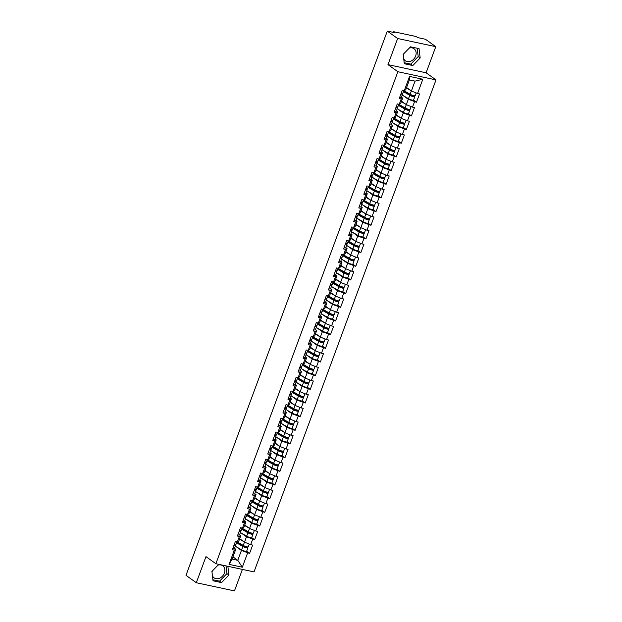 <?xml version="1.0" encoding="UTF-8"?>
<svg xmlns="http://www.w3.org/2000/svg" width="622" height="622" viewBox="0 0 622 622"><rect width="100%" height="100%" fill="white"/><g stroke="black" fill="none" stroke-linecap="round" stroke-linejoin="round"><path stroke-width="0.93" d="M403.592 53.927A7.441 5.901 125.7 0 0 403.289 55.319M403.694 58.67A7.441 5.901 125.7 0 0 405.357 60.8A7.441 5.901 125.7 0 0 415.644 56.027A7.441 5.901 125.7 0 0 414.034 48.718A7.441 5.901 125.7 0 0 409.33 48.065M218.065 565.118A7.441 5.901 -54.3 0 1 222.769 565.771A7.441 5.901 -54.3 0 1 224.379 573.087A7.441 5.901 -54.3 0 1 214.092 577.854A7.441 5.901 -54.3 0 1 212.429 575.723M212.024 572.38A7.441 5.901 -54.3 0 1 212.327 570.988M435.773 46.673L397.629 38.51L387.965 64.626L426.109 72.79L435.773 46.673L425.448 39.264L418.318 37.74L415.706 36.441L394.123 31.823L393.485 31.831L394.441 32.624L387.304 31.1L185.994 575.327L196.311 582.736L234.455 590.9L242.409 569.41M426.109 72.79L436.006 79.896L254.017 571.89L215.873 563.726L397.87 71.732L436.006 79.896M406.578 87.531L411.391 90.983L415.037 81.124L422.828 79.251L409.556 76.413L404.284 90.656L402.302 90.229L399.223 98.556L401.206 98.976L402.667 98.105L401.439 97.219M422.828 79.251L417.564 93.494L419.547 93.922L416.468 102.241L413.513 100.126M403.025 95.516L408.312 99.31L416.468 102.241M414.485 101.821L412.503 107.163L414.485 107.59L411.406 115.917L408.452 113.795M397.971 109.192L403.25 112.986L411.406 115.917M409.424 115.49L407.449 120.839L409.432 121.259L406.353 129.586L403.398 127.463M392.917 122.861L398.197 126.655L406.353 129.586M404.37 129.166L402.387 134.507L404.37 134.935L401.291 143.262L398.337 141.14M387.856 136.529L393.135 140.323L401.291 143.262M399.308 142.835L397.334 148.184L399.316 148.604L396.237 156.931L393.283 154.808M382.802 150.205L388.081 153.999L396.237 156.931M394.255 156.503L392.272 161.852L394.262 162.272L391.176 170.599L388.229 168.476M377.741 163.874L383.028 167.668L391.176 170.599M389.193 170.179L387.218 175.521L389.201 175.948L386.122 184.275L383.168 182.153M372.687 177.55L377.966 181.336L386.122 184.275M384.139 183.848L382.165 189.197L384.147 189.617L381.068 197.944L378.114 195.821M367.625 191.218L372.912 195.013L381.068 197.944M379.078 197.516L377.103 202.865L379.086 203.293L376.007 211.612L373.052 209.497M362.572 204.887L367.851 208.681L376.007 211.612M374.024 211.192L372.049 216.534L374.032 216.961L370.953 225.288L367.999 223.166M357.51 218.563L362.797 222.349L370.953 225.288M368.97 224.861L366.988 230.21L368.97 230.63L365.892 238.957L362.937 236.834M352.456 232.231L357.736 236.026L365.892 238.957M363.909 238.537L361.934 243.878L363.917 244.306L360.838 252.625L357.883 250.51M347.403 245.9L352.682 249.694L360.838 252.625M358.855 252.205L356.873 257.547L358.855 257.974L355.776 266.302L352.822 264.179M342.341 259.576L347.628 263.37L355.776 266.302M353.794 265.874L351.819 271.223L353.801 271.643L350.722 279.97L347.768 277.847M337.287 273.245L342.567 277.039L350.722 279.97M348.74 279.55L346.757 284.892L348.748 285.319L345.661 293.646L342.714 291.524M332.226 286.921L337.513 290.707L345.661 293.646M343.678 293.219L341.703 298.568L343.686 298.988L340.607 307.315L337.653 305.192M327.172 300.589L332.451 304.383L340.607 307.315M338.625 306.887L336.65 312.236L338.632 312.664L335.553 320.983L332.599 318.868M322.11 314.258L327.397 318.052L335.553 320.983M333.563 320.563L331.588 325.905L333.571 326.332L330.492 334.659L327.537 332.537M317.057 327.934L322.336 331.72L330.492 334.659M328.509 334.232L326.534 339.581L328.517 340.001L325.438 348.328L322.484 346.205M311.995 341.602L317.282 345.397L325.438 348.328M323.456 347.9L321.473 353.249L323.456 353.677L320.377 361.996L317.422 359.881M306.941 355.271L312.221 359.065L320.377 361.996M318.394 361.576L316.419 366.918L318.402 367.345L315.323 375.672L312.368 373.55M301.888 368.947L307.167 372.741L315.323 375.672M313.34 375.245L311.358 380.594L313.34 381.014L310.261 389.341L307.307 387.218M296.826 382.616L302.113 386.41L310.261 389.341M308.279 388.921L306.304 394.262L308.287 394.69L305.208 403.017L302.253 400.895M291.772 396.284L297.052 400.078L305.208 403.017M303.225 402.589L301.242 407.939L303.233 408.359L300.146 416.686L297.199 414.563M286.711 409.96L291.998 413.754L300.146 416.686M298.163 416.258L296.189 421.607L298.171 422.027L295.092 430.354L292.138 428.239M281.657 423.629L286.936 427.423L295.092 430.354M293.11 429.934L291.135 435.276L293.118 435.703L290.039 444.03L287.084 441.908M276.596 437.305L281.883 441.091L290.039 444.03M288.056 443.603L286.073 448.952L288.056 449.372L284.977 457.699L282.023 455.576M271.542 450.973L276.821 454.768L284.977 457.699M282.994 457.271L281.02 462.62L283.002 463.048L279.923 471.367L276.969 469.252M266.488 464.642L271.767 468.436L279.923 471.367M277.941 470.947L275.958 476.289L277.941 476.716L274.862 485.043L271.907 482.921M261.427 478.318L266.706 482.112L274.862 485.043M272.879 484.616L270.904 489.965L272.887 490.385L269.808 498.712L266.854 496.589M256.373 491.986L261.652 495.781L269.808 498.712M267.825 498.292L265.843 503.633L267.833 504.061L264.747 512.388L261.792 510.265M251.311 505.655L256.598 509.449L264.747 512.388M262.764 511.96L260.789 517.302L262.772 517.729L259.693 526.057L256.738 523.934M246.258 519.331L251.537 523.125L259.693 526.057M257.71 525.629L255.735 530.978L257.718 531.398L254.639 539.725L251.685 537.602M241.196 533L246.483 536.794L254.639 539.725M252.649 539.305L250.674 544.647L252.656 545.074L249.577 553.401L246.623 551.279M236.142 546.676L241.422 550.462L249.577 553.401M247.595 552.974L242.323 567.217L229.052 564.372L234.323 550.136L235.777 549.257L234.548 548.371M401.206 98.976L399.231 104.325L397.248 103.897L394.169 112.224L396.152 112.652L394.177 117.993L392.187 117.574L389.108 125.901L391.09 126.32L389.115 131.67L387.133 131.242L384.054 139.569L386.037 139.997L384.062 145.338L382.079 144.91L378.992 153.237L380.983 153.665L379 159.007L377.018 158.587L373.939 166.914L375.921 167.334L373.946 172.683L371.964 172.255L368.885 180.582L370.868 181.01L368.885 186.351L366.902 185.931L363.823 194.251L365.806 194.678L363.831 200.027L361.848 199.6L358.77 207.927L360.752 208.347L358.77 213.696L356.787 213.268L353.708 221.595L355.691 222.023L353.716 227.364L351.733 226.944L348.654 235.264L350.637 235.691L348.662 241.041L346.672 240.613L343.593 248.94L345.575 249.36L343.601 254.709L341.618 254.281L338.539 262.608L340.522 263.036L338.547 268.377L336.564 267.958L333.478 276.285L335.468 276.704L333.485 282.054L331.503 281.626L328.424 289.953L330.406 290.381L328.432 295.722L326.449 295.302L323.37 303.622L325.353 304.049L323.37 309.398L321.387 308.971L318.308 317.298L320.291 317.718L318.316 323.067L316.334 322.639L313.255 330.966L315.237 331.394L313.255 336.735L311.272 336.315L308.193 344.635L310.176 345.062L308.201 350.411L306.218 349.984L303.139 358.311L305.122 358.731L303.147 364.08L301.157 363.652L298.078 371.979L300.061 372.407L298.086 377.748L296.103 377.329L293.024 385.656L295.007 386.075L293.032 391.425L291.049 390.997L287.97 399.324L289.953 399.752L287.97 405.093L285.988 404.665L282.909 412.992L284.892 413.42L282.917 418.762L280.934 418.342L277.855 426.669L279.838 427.089L277.855 432.438L275.873 432.01L272.794 440.337L274.776 440.765L272.801 446.106L270.819 445.686L267.74 454.006L269.723 454.433L267.748 459.782L265.757 459.355L262.678 467.682L264.661 468.102L262.686 473.451L260.704 473.023L257.625 481.35L259.607 481.778L257.632 487.119L255.65 486.699L252.563 495.026L254.553 495.446L252.571 500.796L250.588 500.368L247.509 508.695L249.492 509.115L247.517 514.464L245.535 514.036L242.456 522.363L244.438 522.791L242.456 528.132L240.473 527.713L237.394 536.04L239.377 536.459L237.402 541.809L235.419 541.381L232.34 549.708L234.323 550.136M401.517 101.199L406.329 104.659L408.312 99.31M402.667 98.105L400.685 103.446L399.231 104.325M411.134 106.611L410.131 109.309A3.149 0.63 -159.7 0 1 408.211 109.208A3.149 0.63 -159.7 0 1 405.077 107.94L406.306 104.636L412.503 107.163M396.463 114.876L401.276 118.328L403.25 112.986M396.152 112.652L397.606 111.773L396.377 110.895M397.606 111.773L395.631 117.123L394.177 117.993M401.276 118.328L407.449 120.839M391.401 128.544L396.222 131.996L398.197 126.655M391.09 126.32L392.552 125.442L391.324 124.563M392.552 125.442L390.577 130.791L389.115 131.67M396.222 131.996L402.387 134.507M386.348 142.213L391.16 145.672L393.135 140.323M386.037 139.997L387.49 139.118L386.262 138.232M387.49 139.118L385.516 144.459L384.062 145.338M391.16 145.672L397.334 148.184M381.294 155.889L386.106 159.341L388.081 153.999M380.983 153.665L382.437 152.787L381.208 151.908M382.437 152.787L380.462 158.136L379 159.007M386.106 159.341L392.272 161.852M376.232 169.557L381.045 173.017L383.028 167.668M375.921 167.334L377.383 166.463L376.147 165.576M377.383 166.463L375.4 171.804L373.946 172.683M381.045 173.017L387.218 175.521M371.178 183.226L375.991 186.686L377.966 181.336M370.868 181.01L372.321 180.131L371.093 179.245M372.321 180.131L370.347 185.48L368.885 186.351M375.991 186.686L382.165 189.197M366.117 196.902L370.93 200.354L372.912 195.013M365.806 194.678L367.268 193.8L366.031 192.921M367.268 193.8L365.285 199.149L363.831 200.027M370.93 200.354L377.103 202.865M361.063 210.57L365.876 214.03L367.851 208.681M360.752 208.347L362.206 207.476L360.978 206.59M362.206 207.476L360.231 212.817L358.77 213.696M365.876 214.03L372.049 216.534M356.002 224.247L360.822 227.699L362.797 222.349M355.691 222.023L357.152 221.144L355.924 220.258M357.152 221.144L355.17 226.494L353.716 227.364M360.822 227.699L366.988 230.21M350.948 237.915L355.761 241.367L357.736 236.026M350.637 235.691L352.091 234.813L350.862 233.934M352.091 234.813L350.116 240.162L348.662 241.041M355.761 241.367L361.934 243.878M345.894 251.583L350.707 255.043L352.682 249.694M345.575 249.36L347.037 248.489L345.809 247.603M347.037 248.489L345.062 253.83L343.601 254.709M350.707 255.043L356.873 257.547M340.833 265.26L345.645 268.712L347.628 263.37M340.522 263.036L341.976 262.157L340.747 261.279M341.976 262.157L340.001 267.507L338.547 268.377M345.645 268.712L351.819 271.223M335.779 278.928L340.592 282.388L342.567 277.039M335.468 276.704L336.922 275.834L335.693 274.947M336.922 275.834L334.947 281.175L333.485 282.054M340.592 282.388L346.757 284.892M330.717 292.597L335.53 296.056L337.513 290.707M330.406 290.381L331.868 289.502L330.632 288.616M331.868 289.502L329.885 294.844L328.432 295.722M335.53 296.056L341.703 298.568M325.664 306.273L330.476 309.725L332.451 304.383M325.353 304.049L326.807 303.171L325.578 302.292M326.807 303.171L324.832 308.52L323.37 309.398M330.476 309.725L336.65 312.236M320.602 319.941L325.415 323.401L327.397 318.052M320.291 317.718L321.753 316.847L320.517 315.96M321.753 316.847L319.77 322.188L318.316 323.067M325.415 323.401L331.588 325.905M315.548 333.61L320.361 337.07L322.336 331.72M315.237 331.394L316.691 330.515L315.463 329.629M316.691 330.515L314.716 335.864L313.255 336.735M320.361 337.07L326.534 339.581M310.487 347.286L315.307 350.738L317.282 345.397M310.176 345.062L311.638 344.184L310.409 343.305M311.638 344.184L309.655 349.533L308.201 350.411M315.307 350.738L321.473 353.249M305.433 360.954L310.246 364.414L312.221 359.065M305.122 358.731L306.576 357.86L305.348 356.974M306.576 357.86L304.601 363.201L303.147 364.08M310.246 364.414L316.419 366.918M300.379 374.631L305.192 378.083L307.167 372.741M300.061 372.407L301.522 371.528L300.294 370.65M301.522 371.528L299.547 376.878L298.086 377.748M305.192 378.083L311.358 380.594M295.318 388.299L300.131 391.751L302.113 386.41M295.007 386.075L296.461 385.205L295.232 384.318M296.461 385.205L294.486 390.546L293.032 391.425M304.935 393.71L303.933 396.408A3.149 0.63 -159.7 0 1 302.004 396.3A3.149 0.63 -159.7 0 1 298.879 395.04L300.099 391.736L306.304 394.262M290.264 401.967L295.077 405.427L297.052 400.078M289.953 399.752L291.407 398.873L290.179 397.987M291.407 398.873L289.432 404.214L287.97 405.093M295.077 405.427L301.242 407.939M285.203 415.644L290.015 419.096L291.998 413.754M284.892 413.42L286.353 412.541L285.117 411.663M286.353 412.541L284.371 417.891L282.917 418.762M290.015 419.096L296.189 421.607M280.149 429.312L284.962 432.772L286.936 427.423M279.838 427.089L281.292 426.218L280.063 425.331M281.292 426.218L279.317 431.559L277.855 432.438M284.962 432.772L291.135 435.276M275.087 442.981L279.9 446.441L281.883 441.091M274.776 440.765L276.238 439.886L275.002 439M276.238 439.886L274.255 445.235L272.801 446.106M279.9 446.441L286.073 448.952M270.034 456.657L274.846 460.109L276.821 454.768M269.723 454.433L271.176 453.555L269.948 452.676M271.176 453.555L269.202 458.904L267.748 459.782M274.846 460.109L281.02 462.62M264.972 470.325L269.792 473.785L271.767 468.436M264.661 468.102L266.123 467.231L264.894 466.344M266.123 467.231L264.148 472.572L262.686 473.451M269.792 473.785L275.958 476.289M259.918 484.002L264.731 487.454L266.706 482.112M259.607 481.778L261.061 480.899L259.833 480.013M261.061 480.899L259.086 486.248L257.632 487.119M264.731 487.454L270.904 489.965M254.864 497.67L259.677 501.122L261.652 495.781M254.553 495.446L256.007 494.568L254.779 493.689M256.007 494.568L254.033 499.917L252.571 500.796M259.677 501.122L265.843 503.633M249.803 511.338L254.616 514.798L256.598 509.449M249.492 509.115L250.954 508.244L249.717 507.358M250.954 508.244L248.971 513.585L247.517 514.464M254.616 514.798L260.789 517.302M244.749 525.015L249.562 528.467L251.537 523.125M244.438 522.791L245.892 521.912L244.664 521.034M245.892 521.912L243.917 527.262L242.456 528.132M249.562 528.467L255.735 530.978M239.688 538.683L244.5 542.143L246.483 536.794M239.377 536.459L240.838 535.589L239.602 534.702M240.838 535.589L238.856 540.93L237.402 541.809M244.5 542.143L250.674 544.647M232.962 556.869L237.775 560.321L241.422 550.462M235.777 549.257L232.13 559.116L237.775 560.321L242.323 567.217M229.052 564.372L232.13 559.116M397.629 38.51L387.304 31.1M387.965 64.626L397.87 71.732M215.873 563.726L205.975 556.62L196.311 582.736M415.037 81.124L409.393 79.919L405.746 89.778L404.284 90.656M416.188 92.935L415.193 95.64A3.149 0.63 -159.7 0 1 413.265 95.531A3.149 0.63 -159.7 0 1 410.139 94.272L411.36 90.968L417.564 93.494M409.556 76.413L409.393 79.919M218.812 564.356L211.908 571.416L213.035 580.785L221.533 582.604L228.912 575.055L227.862 566.292M412.798 65.543L420.177 57.994L419.057 48.633L410.551 46.813L403.173 54.355L404.3 63.724L412.798 65.543L410.815 64.12L418.194 56.579L417.199 48.236M212.911 579.758L219.55 581.181L226.929 573.632L226.004 565.896M226.929 573.632L228.912 575.055M219.55 581.181L221.533 582.604M404.176 62.698L410.815 64.12M418.194 56.579L420.177 57.994M234.012 545.183A3.149 0.63 20.3 0 0 235.707 545.23A3.149 0.63 20.3 0 0 235.559 544.919L234.906 544.242M232.76 548.557A3.149 0.63 20.3 0 0 234.463 548.604L235.707 545.23M234.284 544.437L234.121 544.88M234.401 544.133A3.149 0.63 20.3 0 0 236.103 544.18L237.005 541.723M236.71 542.532L243.692 546.582L246.755 547.414L245.636 546.466M246.786 546.792L247.486 547.29A3.149 0.63 -159.7 0 1 247.914 547.842A3.149 0.63 -159.7 0 1 245.985 547.741A3.149 0.63 -159.7 0 1 242.86 546.481L236.593 542.835M249.305 544.094L248.302 546.792A3.149 0.63 -159.7 0 1 246.374 546.691A3.149 0.63 -159.7 0 1 243.249 545.424L236.982 541.785M246.607 542.998A3.149 0.63 -159.7 0 1 245.27 542.454M243.886 541.692L239.517 539.157M239.625 538.846L241.157 539.74M247.914 547.842L246.67 551.216A3.149 0.63 -159.7 0 1 244.741 551.115A3.149 0.63 -159.7 0 1 241.616 549.848L235.349 546.209M239.066 531.515A3.149 0.63 20.3 0 0 240.768 531.561A3.149 0.63 20.3 0 0 240.621 531.242L239.96 530.574M237.822 534.889A3.149 0.63 20.3 0 0 239.517 534.936L240.768 531.561M239.346 530.768L239.182 531.211M239.454 530.465A3.149 0.63 20.3 0 0 241.157 530.512L242.067 528.055M244.127 517.846A3.149 0.63 20.3 0 0 245.822 517.885A3.149 0.63 20.3 0 0 245.674 517.574L245.021 516.905M242.875 521.22A3.149 0.63 20.3 0 0 244.578 521.259L245.822 517.885M244.399 517.092L244.236 517.543M244.516 516.789A3.149 0.63 20.3 0 0 246.211 516.835L247.121 514.378M249.181 504.17A3.149 0.63 20.3 0 0 250.884 504.217A3.149 0.63 20.3 0 0 250.736 503.898L250.075 503.229M247.937 507.544A3.149 0.63 20.3 0 0 249.632 507.591L250.884 504.217M249.461 503.423L249.298 503.867M249.57 503.12A3.149 0.63 20.3 0 0 251.272 503.167L252.182 500.71M254.242 490.501A3.149 0.63 20.3 0 0 255.937 490.548A3.149 0.63 20.3 0 0 255.79 490.229L255.129 489.561M252.991 493.876A3.149 0.63 20.3 0 0 254.693 493.922L255.937 490.548M254.515 489.747L254.351 490.198M254.631 489.452A3.149 0.63 20.3 0 0 256.326 489.491L257.236 487.042M259.296 476.825A3.149 0.63 20.3 0 0 260.999 476.872A3.149 0.63 20.3 0 0 260.851 476.561L260.19 475.884M258.044 480.2A3.149 0.63 20.3 0 0 259.747 480.246L260.999 476.872M259.576 476.079L259.405 476.53M259.685 475.776A3.149 0.63 20.3 0 0 261.388 475.822L262.297 473.365M241.764 528.856L248.746 532.914L251.809 533.738L250.689 532.79M251.84 533.116L252.54 533.622A3.149 0.63 -159.7 0 1 252.975 534.174A3.149 0.63 -159.7 0 1 251.047 534.065A3.149 0.63 -159.7 0 1 247.921 532.805L241.655 529.167M254.359 530.418L253.364 533.124A3.149 0.63 -159.7 0 1 251.436 533.015A3.149 0.63 -159.7 0 1 248.31 531.756L242.044 528.117M251.661 529.322A3.149 0.63 -159.7 0 1 250.332 528.778M248.94 528.024L244.57 525.481M244.687 525.178L246.219 526.064M252.975 534.174L251.723 537.548A3.149 0.63 -159.7 0 1 249.795 537.439A3.149 0.63 -159.7 0 1 246.67 536.18L240.403 532.541M246.825 515.187L253.807 519.246L256.87 520.07L255.751 519.121M256.902 519.448L257.594 519.945A3.149 0.63 -159.7 0 1 258.029 520.497A3.149 0.63 -159.7 0 1 256.101 520.396A3.149 0.63 -159.7 0 1 252.975 519.137L246.709 515.498M259.421 516.75L258.418 519.448A3.149 0.63 -159.7 0 1 256.489 519.347A3.149 0.63 -159.7 0 1 253.364 518.087L247.097 514.441M256.723 515.654A3.149 0.63 -159.7 0 1 255.385 515.109M254.001 514.355L249.632 511.813M249.741 511.509L251.272 512.396M258.029 520.497L256.785 523.872A3.149 0.63 -159.7 0 1 254.857 523.771A3.149 0.63 -159.7 0 1 251.731 522.511L245.465 518.872M251.879 501.519L258.861 505.569L261.924 506.401L260.805 505.445M261.955 505.772L262.655 506.277A3.149 0.63 -159.7 0 1 263.09 506.829A3.149 0.63 -159.7 0 1 261.162 506.728A3.149 0.63 -159.7 0 1 258.037 505.461L251.77 501.822M264.474 503.074L263.479 505.779A3.149 0.63 -159.7 0 1 261.551 505.67A3.149 0.63 -159.7 0 1 258.425 504.411L252.159 500.772M261.776 501.977A3.149 0.63 -159.7 0 1 260.447 501.441M259.055 500.679L254.686 498.144M254.802 497.833L256.326 498.72M263.09 506.829L261.839 510.203A3.149 0.63 -159.7 0 1 259.91 510.102A3.149 0.63 -159.7 0 1 256.785 508.835L250.518 505.196M256.94 487.842L263.922 491.901L266.986 492.725L265.858 491.777M267.017 492.103L267.709 492.608A3.149 0.63 -159.7 0 1 268.144 493.16A3.149 0.63 -159.7 0 1 266.216 493.052A3.149 0.63 -159.7 0 1 263.09 491.792L256.824 488.153M269.536 489.405L268.533 492.103A3.149 0.63 -159.7 0 1 266.605 492.002A3.149 0.63 -159.7 0 1 263.479 490.742L257.213 487.104M266.838 488.309A3.149 0.63 -159.7 0 1 265.501 487.765M264.117 487.01L259.747 484.468M259.856 484.165L261.388 485.051M268.144 493.16L266.9 496.535A3.149 0.63 -159.7 0 1 264.972 496.426A3.149 0.63 -159.7 0 1 261.839 495.166L255.58 491.528M261.994 474.174L268.976 478.232L272.039 479.057L270.92 478.108M272.071 478.435L272.77 478.932A3.149 0.63 -159.7 0 1 273.206 479.484A3.149 0.63 -159.7 0 1 271.278 479.383A3.149 0.63 -159.7 0 1 268.144 478.124L261.885 474.477M274.59 475.737L273.594 478.435A3.149 0.63 -159.7 0 1 271.666 478.334A3.149 0.63 -159.7 0 1 268.533 477.066L262.274 473.428M271.892 474.64A3.149 0.63 -159.7 0 1 270.562 474.096M269.171 473.342L264.801 470.8M264.918 470.489L266.441 471.383M273.206 479.484L271.954 482.859A3.149 0.63 -159.7 0 1 270.026 482.758A3.149 0.63 -159.7 0 1 266.9 481.498L260.634 477.851M264.35 463.157A3.149 0.63 20.3 0 0 266.053 463.203A3.149 0.63 20.3 0 0 265.905 462.885L265.244 462.216M263.106 466.531A3.149 0.63 20.3 0 0 264.809 466.578L266.053 463.203M264.63 462.41L264.467 462.854M264.739 462.107A3.149 0.63 20.3 0 0 266.441 462.154L267.351 459.697M267.056 460.505L274.03 464.556L277.093 465.388L275.974 464.432M277.124 464.758L277.824 465.264A3.149 0.63 -159.7 0 1 278.259 465.816A3.149 0.63 -159.7 0 1 276.331 465.715A3.149 0.63 -159.7 0 1 273.206 464.447L266.939 460.809M279.651 462.06L278.648 464.766A3.149 0.63 -159.7 0 1 276.72 464.657A3.149 0.63 -159.7 0 1 273.594 463.398L267.328 459.759M276.953 460.964A3.149 0.63 -159.7 0 1 275.616 460.428M274.224 459.666L269.855 457.131M269.971 456.82L271.503 457.706M278.259 465.816L277.008 469.19A3.149 0.63 -159.7 0 1 275.087 469.089A3.149 0.63 -159.7 0 1 271.954 467.822L265.687 464.183M269.412 449.488A3.149 0.63 20.3 0 0 271.114 449.535A3.149 0.63 20.3 0 0 270.959 449.216L270.306 448.548M268.16 452.863A3.149 0.63 20.3 0 0 269.862 452.909L271.114 449.535M269.691 448.734L269.52 449.185M269.8 448.431A3.149 0.63 20.3 0 0 271.503 448.478L272.405 446.021M272.109 446.829L279.091 450.888L282.155 451.712L281.035 450.763M282.186 451.09L282.886 451.588A3.149 0.63 -159.7 0 1 283.313 452.147A3.149 0.63 -159.7 0 1 281.393 452.038A3.149 0.63 -159.7 0 1 278.259 450.779L271.993 447.14M284.705 448.392L283.702 451.09A3.149 0.63 -159.7 0 1 281.782 450.989A3.149 0.63 -159.7 0 1 278.648 449.729L272.382 446.083M282.007 447.296A3.149 0.63 -159.7 0 1 280.678 446.752M279.286 445.997L274.916 443.455M275.025 443.152L276.557 444.038M283.313 452.147L282.069 455.522A3.149 0.63 -159.7 0 1 280.141 455.413A3.149 0.63 -159.7 0 1 277.015 454.153L270.749 450.515M274.465 435.812A3.149 0.63 20.3 0 0 276.168 435.859A3.149 0.63 20.3 0 0 276.02 435.548L275.359 434.871M273.221 439.186A3.149 0.63 20.3 0 0 274.916 439.233L276.168 435.859M274.745 435.066L274.582 435.517M274.854 434.762A3.149 0.63 20.3 0 0 276.557 434.809L277.466 432.352M277.171 433.161L284.145 437.212L287.208 438.043L286.089 437.095M287.24 437.421L287.939 437.919A3.149 0.63 -159.7 0 1 288.375 438.471A3.149 0.63 -159.7 0 1 286.447 438.37A3.149 0.63 -159.7 0 1 283.321 437.111L277.054 433.464M289.759 434.724L288.763 437.421A3.149 0.63 -159.7 0 1 286.835 437.32A3.149 0.63 -159.7 0 1 283.71 436.053L277.443 432.414M287.061 433.627A3.149 0.63 -159.7 0 1 285.731 433.083M284.34 432.321L279.97 429.786M280.087 429.475L281.618 430.37M288.375 438.471L287.123 441.845A3.149 0.63 -159.7 0 1 285.195 441.744A3.149 0.63 -159.7 0 1 282.069 440.485L275.803 436.838M279.527 422.144A3.149 0.63 20.3 0 0 281.222 422.19A3.149 0.63 20.3 0 0 281.074 421.872L280.421 421.203M278.275 425.518A3.149 0.63 20.3 0 0 279.978 425.565L281.222 422.19M279.799 421.397L279.636 421.84M279.916 421.094A3.149 0.63 20.3 0 0 281.611 421.141L282.52 418.684M282.225 419.485L289.207 423.543L292.27 424.375L291.15 423.419M292.301 423.745L293.001 424.251A3.149 0.63 -159.7 0 1 293.428 424.803A3.149 0.63 -159.7 0 1 291.5 424.694A3.149 0.63 -159.7 0 1 288.375 423.434L282.108 419.796M294.82 421.047L293.817 423.753A3.149 0.63 -159.7 0 1 291.889 423.644A3.149 0.63 -159.7 0 1 288.763 422.385L282.497 418.746M292.122 419.951A3.149 0.63 -159.7 0 1 290.785 419.415M289.401 418.653L285.031 416.118M285.14 415.807L286.672 416.693M293.428 424.803L292.185 428.177A3.149 0.63 -159.7 0 1 290.256 428.068A3.149 0.63 -159.7 0 1 287.131 426.809L280.864 423.17M284.581 408.475A3.149 0.63 20.3 0 0 286.283 408.514A3.149 0.63 20.3 0 0 286.136 408.203L285.475 407.534M283.337 411.85A3.149 0.63 20.3 0 0 285.031 411.888L286.283 408.514M284.86 407.721L284.697 408.172M284.969 407.418A3.149 0.63 20.3 0 0 286.672 407.464L287.582 405.008M287.278 405.816L294.26 409.875L297.324 410.699L296.204 409.75M297.355 410.077L298.055 410.574A3.149 0.63 -159.7 0 1 298.49 411.126A3.149 0.63 -159.7 0 1 296.562 411.025A3.149 0.63 -159.7 0 1 293.436 409.766L287.17 406.127M299.874 407.379L298.879 410.077A3.149 0.63 -159.7 0 1 296.951 409.976A3.149 0.63 -159.7 0 1 293.825 408.716L287.558 405.07M297.176 406.283A3.149 0.63 -159.7 0 1 295.847 405.738M294.455 404.984L290.085 402.442M290.202 402.139L291.726 403.025M298.49 411.126L297.238 414.501A3.149 0.63 -159.7 0 1 295.31 414.4A3.149 0.63 -159.7 0 1 292.185 413.14L285.918 409.501M289.642 394.799A3.149 0.63 20.3 0 0 291.337 394.846A3.149 0.63 20.3 0 0 291.189 394.527L290.528 393.858M288.39 398.173A3.149 0.63 20.3 0 0 290.093 398.22L291.337 394.846M289.914 394.053L289.751 394.496M290.031 393.749A3.149 0.63 20.3 0 0 291.726 393.796L292.635 391.339M292.34 392.148L299.322 396.198L302.385 397.03L301.266 396.082M302.416 396.408L303.108 396.906A3.149 0.63 -159.7 0 1 303.544 397.458A3.149 0.63 -159.7 0 1 301.616 397.357A3.149 0.63 -159.7 0 1 298.49 396.09L292.223 392.451M302.238 392.606A3.149 0.63 -159.7 0 1 300.9 392.07M298.879 395.04L292.612 391.401M299.516 391.308L295.147 388.773M295.256 388.462L296.787 389.356M303.544 397.458L302.3 400.832A3.149 0.63 -159.7 0 1 300.372 400.731A3.149 0.63 -159.7 0 1 297.246 399.464L290.979 395.825M294.696 381.13A3.149 0.63 20.3 0 0 296.399 381.177A3.149 0.63 20.3 0 0 296.251 380.858L295.59 380.19M293.452 384.505A3.149 0.63 20.3 0 0 295.147 384.551L296.399 381.177M294.976 380.384L294.805 380.827M295.085 380.081A3.149 0.63 20.3 0 0 296.787 380.12L297.697 377.671M297.394 378.471L304.376 382.53L307.439 383.354L306.319 382.406M307.47 382.732L308.17 383.238A3.149 0.63 -159.7 0 1 308.605 383.79A3.149 0.63 -159.7 0 1 306.677 383.681A3.149 0.63 -159.7 0 1 303.552 382.421L297.285 378.782M309.989 380.034L308.994 382.732A3.149 0.63 -159.7 0 1 307.066 382.631A3.149 0.63 -159.7 0 1 303.94 381.372L297.674 377.733M307.291 378.938A3.149 0.63 -159.7 0 1 305.962 378.394M304.57 377.64L300.201 375.097M300.317 374.794L301.841 375.68M308.605 383.79L307.354 387.164A3.149 0.63 -159.7 0 1 305.425 387.055A3.149 0.63 -159.7 0 1 302.3 385.796L296.033 382.157M299.757 367.462A3.149 0.63 20.3 0 0 301.452 367.501A3.149 0.63 20.3 0 0 301.305 367.19L300.644 366.513M298.506 370.829A3.149 0.63 20.3 0 0 300.208 370.875L301.452 367.501M300.029 366.708L299.866 367.159M300.146 366.405A3.149 0.63 20.3 0 0 301.841 366.451L302.751 363.994M302.455 364.803L309.437 368.862L312.501 369.686L311.373 368.737M312.524 369.064L313.224 369.561A3.149 0.63 -159.7 0 1 313.659 370.113A3.149 0.63 -159.7 0 1 311.731 370.012A3.149 0.63 -159.7 0 1 308.605 368.753L302.339 365.106M315.051 366.366L314.048 369.064A3.149 0.63 -159.7 0 1 312.12 368.963A3.149 0.63 -159.7 0 1 308.994 367.695L302.727 364.057M312.353 365.269A3.149 0.63 -159.7 0 1 311.016 364.725M309.624 363.971L305.254 361.429M305.371 361.125L306.903 362.012M313.659 370.113L312.415 373.488A3.149 0.63 -159.7 0 1 310.487 373.387A3.149 0.63 -159.7 0 1 307.354 372.127L301.095 368.481M304.811 353.786A3.149 0.63 20.3 0 0 306.514 353.832A3.149 0.63 20.3 0 0 306.366 353.514L305.705 352.845M303.559 357.16A3.149 0.63 20.3 0 0 305.262 357.207L306.514 353.832M305.091 353.039L304.92 353.483M305.2 352.736A3.149 0.63 20.3 0 0 306.903 352.783L307.812 350.326M307.509 351.135L314.491 355.185L317.554 356.017L316.435 355.061M317.585 355.387L318.285 355.893A3.149 0.63 -159.7 0 1 318.721 356.445A3.149 0.63 -159.7 0 1 316.792 356.344A3.149 0.63 -159.7 0 1 313.659 355.076L307.4 351.438M320.105 352.69L319.109 355.395A3.149 0.63 -159.7 0 1 317.181 355.286A3.149 0.63 -159.7 0 1 314.048 354.027L307.789 350.388M317.407 351.593A3.149 0.63 -159.7 0 1 316.077 351.057M314.685 350.295L310.316 347.76M310.432 347.449L311.956 348.336M318.721 356.445L317.469 359.819A3.149 0.63 -159.7 0 1 315.541 359.718A3.149 0.63 -159.7 0 1 312.415 358.451L306.148 354.812M309.865 340.117A3.149 0.63 20.3 0 0 311.568 340.164A3.149 0.63 20.3 0 0 311.42 339.845L310.759 339.177M308.621 343.492A3.149 0.63 20.3 0 0 310.324 343.538L311.568 340.164M310.145 339.363L309.981 339.814M310.254 339.068A3.149 0.63 20.3 0 0 311.956 339.107L312.866 336.65M312.571 337.458L319.545 341.517L322.608 342.341L321.488 341.392M322.639 341.719L323.339 342.224A3.149 0.63 -159.7 0 1 323.774 342.776A3.149 0.63 -159.7 0 1 321.846 342.668A3.149 0.63 -159.7 0 1 318.721 341.408L312.454 337.769M325.158 339.021L324.163 341.719A3.149 0.63 -159.7 0 1 322.235 341.618A3.149 0.63 -159.7 0 1 319.109 340.358L312.843 336.712M322.468 337.925A3.149 0.63 -159.7 0 1 321.131 337.381M319.739 336.626L315.37 334.084M315.486 333.781L317.018 334.667M323.774 342.776L322.523 346.151A3.149 0.63 -159.7 0 1 320.602 346.042A3.149 0.63 -159.7 0 1 317.469 344.782L311.202 341.144M314.926 326.441A3.149 0.63 20.3 0 0 316.629 326.488A3.149 0.63 20.3 0 0 316.474 326.177L315.82 325.5M313.675 329.815A3.149 0.63 20.3 0 0 315.377 329.862L316.629 326.488M315.206 325.695L315.035 326.146M315.315 325.392A3.149 0.63 20.3 0 0 317.018 325.438L317.92 322.981M317.624 323.79L324.606 327.841L327.67 328.673L326.55 327.724M327.701 328.051L328.4 328.548A3.149 0.63 -159.7 0 1 328.828 329.1A3.149 0.63 -159.7 0 1 326.9 328.999A3.149 0.63 -159.7 0 1 323.774 327.74L317.508 324.093M330.22 325.353L329.217 328.051A3.149 0.63 -159.7 0 1 327.296 327.95A3.149 0.63 -159.7 0 1 324.163 326.682L317.896 323.043M327.522 324.256A3.149 0.63 -159.7 0 1 326.192 323.712M324.801 322.95L320.431 320.416M320.54 320.105L322.072 320.999M328.828 329.1L327.584 332.475A3.149 0.63 -159.7 0 1 325.656 332.373A3.149 0.63 -159.7 0 1 322.53 331.114L316.264 327.467M319.98 312.773A3.149 0.63 20.3 0 0 321.683 312.819A3.149 0.63 20.3 0 0 321.535 312.501L320.874 311.832M318.736 316.147A3.149 0.63 20.3 0 0 320.431 316.194L321.683 312.819M320.26 312.026L320.097 312.469M320.369 311.723A3.149 0.63 20.3 0 0 322.072 311.77L322.981 309.313M322.678 310.114L329.66 314.172L332.723 315.004L331.604 314.048M332.754 314.374L333.454 314.88A3.149 0.63 -159.7 0 1 333.89 315.432A3.149 0.63 -159.7 0 1 331.961 315.323A3.149 0.63 -159.7 0 1 328.836 314.063L322.569 310.425M335.274 311.676L334.278 314.382A3.149 0.63 -159.7 0 1 332.35 314.273A3.149 0.63 -159.7 0 1 329.225 313.014L322.958 309.375M332.576 310.58A3.149 0.63 -159.7 0 1 331.246 310.044M329.854 309.282L325.485 306.747M325.601 306.436L327.133 307.322M333.89 315.432L332.638 318.806A3.149 0.63 -159.7 0 1 330.71 318.697A3.149 0.63 -159.7 0 1 327.584 317.438L321.317 313.799M325.042 299.104A3.149 0.63 20.3 0 0 326.737 299.151A3.149 0.63 20.3 0 0 326.589 298.832L325.936 298.163M323.79 302.479A3.149 0.63 20.3 0 0 325.493 302.517L326.737 299.151M325.314 298.35L325.15 298.801M325.43 298.047A3.149 0.63 20.3 0 0 327.125 298.093L328.035 295.637M327.74 296.445L334.722 300.504L337.785 301.328L336.665 300.379M337.816 300.706L338.508 301.203A3.149 0.63 -159.7 0 1 338.943 301.763A3.149 0.63 -159.7 0 1 337.015 301.654A3.149 0.63 -159.7 0 1 333.89 300.395L327.623 296.756M340.335 298.008L339.332 300.706A3.149 0.63 -159.7 0 1 337.404 300.605A3.149 0.63 -159.7 0 1 334.278 299.345L328.012 295.699M337.637 296.912A3.149 0.63 -159.7 0 1 336.3 296.367M334.916 295.613L330.546 293.071M330.655 292.768L332.187 293.654M338.943 301.763L337.699 305.13A3.149 0.63 -159.7 0 1 335.771 305.029A3.149 0.63 -159.7 0 1 332.646 303.769L326.379 300.131M330.095 285.428A3.149 0.63 20.3 0 0 331.798 285.475A3.149 0.63 20.3 0 0 331.65 285.164L330.99 284.487M328.851 288.802A3.149 0.63 20.3 0 0 330.546 288.849L331.798 285.475M330.375 284.682L330.212 285.125M330.484 284.378A3.149 0.63 20.3 0 0 332.187 284.425L333.097 281.968M332.793 282.777L339.775 286.828L342.839 287.659L341.719 286.711M342.87 287.037L343.569 287.535A3.149 0.63 -159.7 0 1 344.005 288.087A3.149 0.63 -159.7 0 1 342.077 287.986A3.149 0.63 -159.7 0 1 338.951 286.726L332.684 283.08M345.389 284.34L344.394 287.037A3.149 0.63 -159.7 0 1 342.465 286.929A3.149 0.63 -159.7 0 1 339.34 285.669L333.073 282.03M342.691 283.243A3.149 0.63 -159.7 0 1 341.361 282.699M339.97 281.937L335.6 279.402M335.717 279.091L337.241 279.986M344.005 288.087L342.753 291.461A3.149 0.63 -159.7 0 1 340.825 291.36A3.149 0.63 -159.7 0 1 337.699 290.093L331.433 286.454M335.157 271.76A3.149 0.63 20.3 0 0 336.852 271.806A3.149 0.63 20.3 0 0 336.704 271.487L336.043 270.819M333.905 275.134A3.149 0.63 20.3 0 0 335.608 275.181L336.852 271.806M335.429 271.013L335.266 271.456M335.546 270.71A3.149 0.63 20.3 0 0 337.241 270.757L338.15 268.3M337.855 269.101L344.837 273.159L347.9 273.983L346.781 273.035M347.931 273.361L348.623 273.867A3.149 0.63 -159.7 0 1 349.059 274.419A3.149 0.63 -159.7 0 1 347.13 274.31A3.149 0.63 -159.7 0 1 344.005 273.05L337.738 269.412M350.45 270.663L349.447 273.369A3.149 0.63 -159.7 0 1 347.519 273.26A3.149 0.63 -159.7 0 1 344.394 272.001L338.127 268.362M347.752 269.567A3.149 0.63 -159.7 0 1 346.415 269.023M345.031 268.269L340.662 265.726M340.77 265.423L342.302 266.309M349.059 274.419L347.815 277.793A3.149 0.63 -159.7 0 1 345.886 277.684A3.149 0.63 -159.7 0 1 342.761 276.425L336.494 272.786M340.211 258.091A3.149 0.63 20.3 0 0 341.913 258.13A3.149 0.63 20.3 0 0 341.766 257.819L341.105 257.15M338.967 261.465A3.149 0.63 20.3 0 0 340.662 261.504L341.913 258.13M340.491 257.337L340.32 257.788M340.599 257.034A3.149 0.63 20.3 0 0 342.302 257.08L343.212 254.623M342.909 255.432L349.891 259.491L352.954 260.315L351.834 259.366M352.985 259.693L353.685 260.19A3.149 0.63 -159.7 0 1 354.12 260.742A3.149 0.63 -159.7 0 1 352.192 260.641A3.149 0.63 -159.7 0 1 349.059 259.382L342.8 255.743M355.504 256.995L354.509 259.693A3.149 0.63 -159.7 0 1 352.581 259.592A3.149 0.63 -159.7 0 1 349.455 258.332L343.188 254.686M352.806 255.899A3.149 0.63 -159.7 0 1 351.477 255.354M350.085 254.6L345.715 252.058M345.832 251.755L347.356 252.641M354.12 260.742L352.868 264.117A3.149 0.63 -159.7 0 1 350.94 264.016A3.149 0.63 -159.7 0 1 347.815 262.756L341.548 259.11M345.272 244.415A3.149 0.63 20.3 0 0 346.967 244.462A3.149 0.63 20.3 0 0 346.819 244.143L346.159 243.474M344.02 247.789A3.149 0.63 20.3 0 0 345.723 247.836L346.967 244.462M345.544 243.668L345.381 244.112M345.661 243.365A3.149 0.63 20.3 0 0 347.356 243.412L348.266 240.955M347.97 241.764L354.944 245.814L358.015 246.646L356.888 245.69M358.039 246.017L358.738 246.522A3.149 0.63 -159.7 0 1 359.174 247.074A3.149 0.63 -159.7 0 1 357.246 246.973A3.149 0.63 -159.7 0 1 354.12 245.706L347.853 242.067M360.566 243.319L359.563 246.024A3.149 0.63 -159.7 0 1 357.634 245.915A3.149 0.63 -159.7 0 1 354.509 244.656L348.242 241.017M357.868 242.222A3.149 0.63 -159.7 0 1 356.53 241.686M355.139 240.924L350.769 238.389M350.886 238.078L352.417 238.965M359.174 247.074L357.93 250.448A3.149 0.63 -159.7 0 1 356.002 250.347A3.149 0.63 -159.7 0 1 352.868 249.08L346.609 245.441M350.326 230.746A3.149 0.63 20.3 0 0 352.029 230.793A3.149 0.63 20.3 0 0 351.873 230.474L351.22 229.806M349.074 234.121A3.149 0.63 20.3 0 0 350.777 234.167L352.029 230.793M350.606 229.992L350.435 230.443M350.715 229.697A3.149 0.63 20.3 0 0 352.417 229.736L353.327 227.279M353.024 228.087L360.006 232.146L363.069 232.97L361.95 232.022M363.1 232.348L363.8 232.853A3.149 0.63 -159.7 0 1 364.228 233.405A3.149 0.63 -159.7 0 1 362.307 233.297A3.149 0.63 -159.7 0 1 359.174 232.037L352.907 228.398M365.619 229.65L364.624 232.348A3.149 0.63 -159.7 0 1 362.696 232.247A3.149 0.63 -159.7 0 1 359.563 230.987L353.304 227.349M362.921 228.554A3.149 0.63 -159.7 0 1 361.592 228.01M360.2 227.255L355.831 224.713M355.947 224.41L357.471 225.296M364.228 233.405L362.984 236.78A3.149 0.63 -159.7 0 1 361.055 236.671A3.149 0.63 -159.7 0 1 357.93 235.411L351.663 231.773M355.38 217.07A3.149 0.63 20.3 0 0 357.082 217.117A3.149 0.63 20.3 0 0 356.935 216.806L356.274 216.129M354.136 220.445A3.149 0.63 20.3 0 0 355.838 220.491L357.082 217.117M355.66 216.324L355.496 216.775M355.768 216.021A3.149 0.63 20.3 0 0 357.471 216.067L358.381 213.61M358.085 214.419L365.06 218.477L368.123 219.302L367.003 218.353M368.154 218.68L368.854 219.177A3.149 0.63 -159.7 0 1 369.289 219.729A3.149 0.63 -159.7 0 1 367.361 219.628A3.149 0.63 -159.7 0 1 364.235 218.369L357.969 214.722M370.673 215.982L369.678 218.68A3.149 0.63 -159.7 0 1 367.75 218.579A3.149 0.63 -159.7 0 1 364.624 217.311L358.358 213.673M367.983 214.885A3.149 0.63 -159.7 0 1 366.646 214.341M365.254 213.587L360.884 211.045M361.001 210.734L362.533 211.628M369.289 219.729L368.037 223.104A3.149 0.63 -159.7 0 1 366.109 223.003A3.149 0.63 -159.7 0 1 362.984 221.743L356.717 218.097M360.441 203.402A3.149 0.63 20.3 0 0 362.136 203.448A3.149 0.63 20.3 0 0 361.988 203.13L361.335 202.461M359.189 206.776A3.149 0.63 20.3 0 0 360.892 206.823L362.136 203.448M360.713 202.655L360.55 203.099M360.83 202.352A3.149 0.63 20.3 0 0 362.533 202.399L363.435 199.942M363.139 200.75L370.121 204.801L373.184 205.633L372.065 204.677M373.216 205.003L373.915 205.509A3.149 0.63 -159.7 0 1 374.343 206.061A3.149 0.63 -159.7 0 1 372.415 205.96A3.149 0.63 -159.7 0 1 369.289 204.692L363.023 201.054M375.735 202.305L374.732 205.011A3.149 0.63 -159.7 0 1 372.803 204.902A3.149 0.63 -159.7 0 1 369.678 203.643L363.411 200.004M373.037 201.209A3.149 0.63 -159.7 0 1 371.699 200.673M370.315 199.911L365.946 197.376M366.055 197.065L367.586 197.951M374.343 206.061L373.099 209.435A3.149 0.63 -159.7 0 1 371.171 209.326A3.149 0.63 -159.7 0 1 368.045 208.067L361.779 204.428M365.495 189.733A3.149 0.63 20.3 0 0 367.198 189.78A3.149 0.63 20.3 0 0 367.05 189.461L366.389 188.793M364.251 193.108A3.149 0.63 20.3 0 0 365.946 193.154L367.198 189.78M365.775 188.979L365.612 189.43M365.884 188.676A3.149 0.63 20.3 0 0 367.586 188.723L368.496 186.266M368.193 187.074L375.175 191.133L378.238 191.957L377.119 191.008M378.269 191.335L378.969 191.833A3.149 0.63 -159.7 0 1 379.404 192.392A3.149 0.63 -159.7 0 1 377.476 192.284A3.149 0.63 -159.7 0 1 374.351 191.024L368.084 187.385M380.788 188.637L379.793 191.335A3.149 0.63 -159.7 0 1 377.865 191.234A3.149 0.63 -159.7 0 1 374.739 189.974L368.473 186.328M378.09 187.541A3.149 0.63 -159.7 0 1 376.761 186.997M375.369 186.242L371 183.7M371.116 183.397L372.648 184.283M379.404 192.392L378.153 195.767A3.149 0.63 -159.7 0 1 376.224 195.658A3.149 0.63 -159.7 0 1 373.099 194.398L366.832 190.76M370.557 176.057A3.149 0.63 20.3 0 0 372.251 176.104A3.149 0.63 20.3 0 0 372.104 175.793L371.451 175.116M369.305 179.431A3.149 0.63 20.3 0 0 371.007 179.478L372.251 176.104M370.829 175.311L370.665 175.754M370.945 175.007A3.149 0.63 20.3 0 0 372.64 175.054L373.55 172.597M373.254 173.406L380.236 177.457L383.3 178.289L382.18 177.34M383.331 177.667L384.023 178.164A3.149 0.63 -159.7 0 1 384.458 178.716A3.149 0.63 -159.7 0 1 382.53 178.615A3.149 0.63 -159.7 0 1 379.404 177.356L373.138 173.709M385.85 174.969L384.847 177.667A3.149 0.63 -159.7 0 1 382.919 177.565A3.149 0.63 -159.7 0 1 379.793 176.298L373.527 172.659M383.152 173.872A3.149 0.63 -159.7 0 1 381.815 173.328M380.431 172.566L376.061 170.031M376.17 169.72L377.702 170.615M384.458 178.716L383.214 182.09A3.149 0.63 -159.7 0 1 381.286 181.989A3.149 0.63 -159.7 0 1 378.16 180.73L371.894 177.083M375.61 162.389A3.149 0.63 20.3 0 0 377.313 162.435A3.149 0.63 20.3 0 0 377.165 162.117L376.504 161.448M374.366 165.763A3.149 0.63 20.3 0 0 376.061 165.81L377.313 162.435M375.89 161.642L375.727 162.085M375.999 161.339A3.149 0.63 20.3 0 0 377.702 161.386L378.611 158.929M378.308 159.73L385.29 163.788L388.353 164.62L387.234 163.664M388.385 163.99L389.084 164.496A3.149 0.63 -159.7 0 1 389.52 165.048A3.149 0.63 -159.7 0 1 387.592 164.939A3.149 0.63 -159.7 0 1 384.466 163.679L378.199 160.041M390.904 161.292L389.908 163.998A3.149 0.63 -159.7 0 1 387.98 163.889A3.149 0.63 -159.7 0 1 384.855 162.63L378.588 158.991M388.206 160.196A3.149 0.63 -159.7 0 1 386.876 159.66M385.484 158.898L381.115 156.363M381.232 156.052L382.755 156.938M389.52 165.048L388.268 168.422A3.149 0.63 -159.7 0 1 386.34 168.313A3.149 0.63 -159.7 0 1 383.214 167.054L376.948 163.415M380.672 148.72A3.149 0.63 20.3 0 0 382.367 148.759A3.149 0.63 20.3 0 0 382.219 148.448L381.558 147.779M379.42 152.095A3.149 0.63 20.3 0 0 381.123 152.133L382.367 148.759M380.944 147.966L380.781 148.417M381.061 147.663A3.149 0.63 20.3 0 0 382.755 147.709L383.665 145.253M383.37 146.061L390.352 150.12L393.415 150.944L392.288 149.995M393.446 150.322L394.138 150.819A3.149 0.63 -159.7 0 1 394.573 151.371A3.149 0.63 -159.7 0 1 392.645 151.27A3.149 0.63 -159.7 0 1 389.52 150.011L383.253 146.372M395.965 147.624L394.962 150.322A3.149 0.63 -159.7 0 1 393.034 150.221A3.149 0.63 -159.7 0 1 389.908 148.961L383.642 145.315M393.267 146.528A3.149 0.63 -159.7 0 1 391.93 145.983M390.546 145.229L386.176 142.687M386.285 142.384L387.817 143.27M394.573 151.371L393.329 154.746A3.149 0.63 -159.7 0 1 391.401 154.645A3.149 0.63 -159.7 0 1 388.268 153.385L382.009 149.746M385.726 135.044A3.149 0.63 20.3 0 0 387.428 135.091A3.149 0.63 20.3 0 0 387.281 134.772L386.62 134.103M384.482 138.418A3.149 0.63 20.3 0 0 386.176 138.465L387.428 135.091M386.005 134.298L385.834 134.741M386.114 133.994A3.149 0.63 20.3 0 0 387.817 134.041L388.727 131.584M388.423 132.393L395.405 136.443L398.469 137.275L397.349 136.327M398.5 136.653L399.2 137.151A3.149 0.63 -159.7 0 1 399.635 137.703A3.149 0.63 -159.7 0 1 397.707 137.602A3.149 0.63 -159.7 0 1 394.573 136.335L388.315 132.696M401.019 133.948L400.024 136.653A3.149 0.63 -159.7 0 1 398.096 136.545A3.149 0.63 -159.7 0 1 394.962 135.285L388.703 131.646M398.321 132.851A3.149 0.63 -159.7 0 1 396.991 132.315M395.6 131.553L391.23 129.018M391.347 128.707L392.871 129.601M399.635 137.703L398.383 141.077A3.149 0.63 -159.7 0 1 396.455 140.976A3.149 0.63 -159.7 0 1 393.329 139.709L387.063 136.07M390.779 121.376A3.149 0.63 20.3 0 0 392.482 121.422A3.149 0.63 20.3 0 0 392.334 121.103L391.673 120.435M389.535 124.75A3.149 0.63 20.3 0 0 391.238 124.797L392.482 121.422M391.059 120.629L390.896 121.072M391.176 120.326A3.149 0.63 20.3 0 0 392.871 120.365L393.78 117.916M393.485 118.716L400.459 122.775L403.522 123.599L402.403 122.651M403.554 122.977L404.253 123.483A3.149 0.63 -159.7 0 1 404.689 124.035A3.149 0.63 -159.7 0 1 402.761 123.926A3.149 0.63 -159.7 0 1 399.635 122.666L393.368 119.027M406.08 120.279L405.077 122.977A3.149 0.63 -159.7 0 1 403.149 122.876A3.149 0.63 -159.7 0 1 400.024 121.617L393.757 117.978M403.383 119.183A3.149 0.63 -159.7 0 1 402.045 118.639M400.654 117.885L396.284 115.342M396.401 115.039L397.932 115.925M404.689 124.035L403.437 127.409A3.149 0.63 -159.7 0 1 401.517 127.3A3.149 0.63 -159.7 0 1 398.383 126.041L392.117 122.402M395.841 107.707A3.149 0.63 20.3 0 0 397.544 107.746A3.149 0.63 20.3 0 0 397.388 107.435L396.735 106.759M394.589 111.074A3.149 0.63 20.3 0 0 396.292 111.12L397.544 107.746M396.121 106.953L395.95 107.404M396.23 106.65A3.149 0.63 20.3 0 0 397.932 106.696L398.834 104.239M398.539 105.048L405.521 109.107L408.584 109.931L407.464 108.982M408.615 109.309L409.315 109.806A3.149 0.63 -159.7 0 1 409.743 110.358A3.149 0.63 -159.7 0 1 407.822 110.257A3.149 0.63 -159.7 0 1 404.689 108.998L398.422 105.351M408.436 105.515A3.149 0.63 -159.7 0 1 407.107 104.97M405.077 107.94L398.811 104.302M405.715 104.216L401.346 101.674M401.454 101.363L402.986 102.257M409.743 110.358L408.498 113.733A3.149 0.63 -159.7 0 1 406.57 113.632A3.149 0.63 -159.7 0 1 403.445 112.372L397.178 108.726M400.895 94.031A3.149 0.63 20.3 0 0 402.597 94.078A3.149 0.63 20.3 0 0 402.45 93.759L401.789 93.09M399.651 97.405A3.149 0.63 20.3 0 0 401.346 97.452L402.597 94.078M401.174 93.284L401.011 93.728M401.283 92.981A3.149 0.63 20.3 0 0 402.986 93.028L403.896 90.571M403.6 91.38L410.574 95.43L413.638 96.262L412.518 95.306M413.669 95.632L414.369 96.138A3.149 0.63 -159.7 0 1 414.804 96.69A3.149 0.63 -159.7 0 1 412.876 96.589A3.149 0.63 -159.7 0 1 409.75 95.321L403.484 91.683M413.49 91.838A3.149 0.63 -159.7 0 1 412.161 91.302M410.139 94.272L403.872 90.633M410.769 90.54L406.399 88.005M406.516 87.694L408.048 88.581M414.804 96.69L413.552 100.064A3.149 0.63 -159.7 0 1 411.624 99.963A3.149 0.63 -159.7 0 1 408.498 98.696L402.232 95.057M246.335 547.5L246.491 547.08M243.249 545.424L244.477 542.12M241.616 549.848L242.86 546.481M251.397 533.824L251.545 533.404M248.31 531.756L249.531 528.443M246.67 536.18L247.921 532.805M256.451 520.155L256.606 519.735M253.364 518.087L254.592 514.775M251.731 522.511L252.975 519.137M261.504 506.479L261.66 506.067M258.425 504.411L259.646 501.107M256.785 508.835L258.037 505.461M266.566 492.811L266.721 492.391M263.479 490.742L264.7 487.43M261.839 495.166L263.09 491.792M271.62 479.142L271.775 478.722M268.533 477.066L269.761 473.762M266.9 481.498L268.144 478.124M276.681 465.466L276.837 465.054M273.594 463.398L274.815 460.093M271.954 467.822L273.206 464.447M281.735 451.797L281.89 451.378M278.648 449.729L279.877 446.417M277.015 454.153L278.259 450.779M286.796 438.129L286.952 437.709M283.71 436.053L284.93 432.749M282.069 440.485L283.321 437.111M291.85 424.453L292.006 424.033M288.763 422.385L289.992 419.08M287.131 426.809L288.375 423.434M296.904 410.784L297.059 410.364M293.825 408.716L295.046 405.404M292.185 413.14L293.436 409.766M301.965 397.116L302.121 396.696M297.246 399.464L298.49 396.09M307.019 383.44L307.175 383.02M303.94 381.372L305.161 378.059M302.3 385.796L303.552 382.421M312.081 369.771L312.236 369.351M308.994 367.695L310.215 364.391M307.354 372.127L308.605 368.753M317.134 356.095L317.29 355.683M314.048 354.027L315.276 350.722M312.415 358.451L313.659 355.076M322.196 342.427L322.351 342.007M319.109 340.358L320.33 337.046M317.469 344.782L318.721 341.408M327.25 328.758L327.405 328.338M324.163 326.682L325.392 323.378M322.53 331.114L323.774 327.74M332.311 315.082L332.459 314.662M329.225 313.014L330.445 309.709M327.584 317.438L328.836 314.063M337.365 301.413L337.521 300.994M334.278 299.345L335.507 296.033M332.646 303.769L333.89 300.395M342.419 287.745L342.574 287.325M339.34 285.669L340.561 282.365M337.699 290.093L338.951 286.726M347.48 274.069L347.636 273.649M344.394 272.001L345.614 268.688M342.761 276.425L344.005 273.05M352.534 260.4L352.69 259.98M349.455 258.332L350.676 255.02M347.815 262.756L349.059 259.382M357.596 246.724L357.751 246.312M354.509 244.656L355.73 241.352M352.868 249.08L354.12 245.706M362.649 233.056L362.805 232.636M359.563 230.987L360.791 227.675M357.93 235.411L359.174 232.037M367.711 219.387L367.866 218.967M364.624 217.311L365.845 214.007M362.984 221.743L364.235 218.369M372.765 205.711L372.92 205.299M369.678 203.643L370.906 200.338M368.045 208.067L369.289 204.692M377.826 192.042L377.974 191.623M374.739 189.974L375.96 186.662M373.099 194.398L374.351 191.024M382.88 178.374L383.035 177.954M379.793 176.298L381.022 172.994M378.16 180.73L379.404 177.356M387.934 164.698L388.089 164.278M384.855 162.63L386.075 159.325M383.214 167.054L384.466 163.679M392.995 151.029L393.151 150.61M389.908 148.961L391.129 145.649M388.268 153.385L389.52 150.011M398.049 137.361L398.204 136.941M394.962 135.285L396.191 131.981M393.329 139.709L394.573 136.335M403.11 123.685L403.266 123.265M400.024 121.617L401.244 118.304M398.383 126.041L399.635 122.666M408.164 110.016L408.32 109.596M403.445 112.372L404.689 108.998M413.226 96.34L413.381 95.928M408.498 98.696L409.75 95.321M393.283 32.383L393.485 31.831"/></g></svg>
